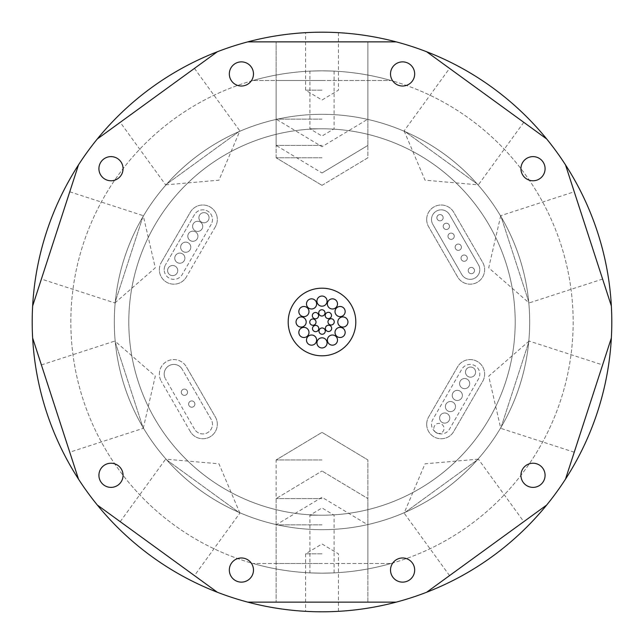 <?xml version="1.0" encoding="UTF-8"?>
<svg xmlns="http://www.w3.org/2000/svg" width="644" height="644" viewBox="0 0 644 644"><rect width="100%" height="100%" fill="white"/><g stroke="black" fill="none" stroke-linecap="round" stroke-linejoin="round"><path stroke-width="0.48" stroke-dasharray="3.22 2.42" d="M288.19 322A33.81 33.81 0 0 0 322 355.81A33.81 33.81 0 0 0 355.81 322A33.81 33.81 0 0 0 322 288.19A33.81 33.81 0 0 0 288.19 322M337.512 303.912A5.072 5.072 0 0 0 332.441 298.84A5.072 5.072 0 0 0 327.369 303.912A5.072 5.072 0 0 0 332.441 308.983A5.072 5.072 0 0 0 337.512 303.912M345.16 311.559A5.072 5.072 0 0 0 340.088 306.488A5.072 5.072 0 0 0 335.017 311.559A5.072 5.072 0 0 0 340.088 316.631A5.072 5.072 0 0 0 345.16 311.559M347.953 322A5.072 5.072 0 0 0 342.882 316.928A5.072 5.072 0 0 0 337.81 322A5.072 5.072 0 0 0 342.882 327.072A5.072 5.072 0 0 0 347.953 322M345.16 332.441A5.072 5.072 0 0 0 340.088 327.369A5.072 5.072 0 0 0 335.017 332.441A5.072 5.072 0 0 0 340.088 337.512A5.072 5.072 0 0 0 345.16 332.441M337.512 340.088A5.072 5.072 0 0 0 332.441 335.017A5.072 5.072 0 0 0 327.369 340.088A5.072 5.072 0 0 0 332.441 345.16A5.072 5.072 0 0 0 337.512 340.088M327.072 342.882A5.072 5.072 0 0 0 322 337.81A5.072 5.072 0 0 0 316.928 342.882A5.072 5.072 0 0 0 322 347.953A5.072 5.072 0 0 0 327.072 342.882M316.631 340.088A5.072 5.072 0 0 0 311.559 335.017A5.072 5.072 0 0 0 306.488 340.088A5.072 5.072 0 0 0 311.559 345.16A5.072 5.072 0 0 0 316.631 340.088M308.983 332.441A5.072 5.072 0 0 0 303.912 327.369A5.072 5.072 0 0 0 298.84 332.441A5.072 5.072 0 0 0 303.912 337.512A5.072 5.072 0 0 0 308.983 332.441M306.19 322A5.072 5.072 0 0 0 301.118 316.928A5.072 5.072 0 0 0 296.047 322A5.072 5.072 0 0 0 301.118 327.072A5.072 5.072 0 0 0 306.19 322M308.983 311.559A5.072 5.072 0 0 0 303.912 306.488A5.072 5.072 0 0 0 298.84 311.559A5.072 5.072 0 0 0 303.912 316.631A5.072 5.072 0 0 0 308.983 311.559M316.631 303.912A5.072 5.072 0 0 0 311.559 298.84A5.072 5.072 0 0 0 306.488 303.912A5.072 5.072 0 0 0 311.559 308.983A5.072 5.072 0 0 0 316.631 303.912M327.072 301.118A5.072 5.072 0 0 0 322 296.047A5.072 5.072 0 0 0 316.928 301.118A5.072 5.072 0 0 0 322 306.19A5.072 5.072 0 0 0 327.072 301.118M331.499 315.463A3.139 3.139 0 0 0 328.36 312.324A3.139 3.139 0 0 0 325.22 315.463A3.139 3.139 0 0 0 328.36 318.603A3.139 3.139 0 0 0 331.499 315.463M334.252 321.871A3.139 3.139 0 0 0 331.113 318.732A3.139 3.139 0 0 0 327.973 321.871A3.139 3.139 0 0 0 331.113 325.011A3.139 3.139 0 0 0 334.252 321.871M331.676 328.36A3.139 3.139 0 0 0 328.537 325.22A3.139 3.139 0 0 0 325.397 328.36A3.139 3.139 0 0 0 328.537 331.499A3.139 3.139 0 0 0 331.676 328.36M325.268 331.113A3.139 3.139 0 0 0 322.129 327.973A3.139 3.139 0 0 0 318.989 331.113A3.139 3.139 0 0 0 322.129 334.252A3.139 3.139 0 0 0 325.268 331.113M318.78 328.537A3.139 3.139 0 0 0 315.641 325.397A3.139 3.139 0 0 0 312.501 328.537A3.139 3.139 0 0 0 315.641 331.676A3.139 3.139 0 0 0 318.78 328.537M316.027 322.129A3.139 3.139 0 0 0 312.887 318.989A3.139 3.139 0 0 0 309.748 322.129A3.139 3.139 0 0 0 312.887 325.268A3.139 3.139 0 0 0 316.027 322.129M318.603 315.641A3.139 3.139 0 0 0 315.463 312.501A3.139 3.139 0 0 0 312.324 315.641A3.139 3.139 0 0 0 315.463 318.78A3.139 3.139 0 0 0 318.603 315.641M325.011 312.887A3.139 3.139 0 0 0 321.871 309.748A3.139 3.139 0 0 0 318.732 312.887A3.139 3.139 0 0 0 321.871 316.027A3.139 3.139 0 0 0 325.011 312.887M390.522 73.947A12.075 12.075 0 0 0 402.597 86.022A12.075 12.075 0 0 0 414.672 73.947A12.075 12.075 0 0 0 402.597 61.872A12.075 12.075 0 0 0 390.522 73.947M229.328 73.947A12.075 12.075 0 0 0 241.403 86.022A12.075 12.075 0 0 0 253.478 73.947A12.075 12.075 0 0 0 241.403 61.872A12.075 12.075 0 0 0 229.328 73.947M98.918 168.696A12.075 12.075 0 0 0 110.993 180.771A12.075 12.075 0 0 0 123.068 168.696A12.075 12.075 0 0 0 110.993 156.621A12.075 12.075 0 0 0 98.918 168.696M520.932 168.696A12.075 12.075 0 0 0 533.007 180.771A12.075 12.075 0 0 0 545.082 168.696A12.075 12.075 0 0 0 533.007 156.621A12.075 12.075 0 0 0 520.932 168.696M520.932 475.304A12.075 12.075 0 0 0 533.007 487.379A12.075 12.075 0 0 0 545.082 475.304A12.075 12.075 0 0 0 533.007 463.229A12.075 12.075 0 0 0 520.932 475.304M390.522 570.053A12.075 12.075 0 0 0 402.597 582.128A12.075 12.075 0 0 0 414.672 570.053A12.075 12.075 0 0 0 402.597 557.978A12.075 12.075 0 0 0 390.522 570.053M229.328 570.053A12.075 12.075 0 0 0 241.403 582.128A12.075 12.075 0 0 0 253.478 570.053A12.075 12.075 0 0 0 241.403 557.978A12.075 12.075 0 0 0 229.328 570.053M98.918 475.304A12.075 12.075 0 0 0 110.993 487.379A12.075 12.075 0 0 0 123.068 475.304A12.075 12.075 0 0 0 110.993 463.229A12.075 12.075 0 0 0 98.918 475.304M433.855 428.437A5.072 5.072 0 0 1 438.926 423.366A5.072 5.072 0 0 1 443.998 428.437A5.072 5.072 0 0 1 435.151 431.818A9.66 9.66 0 0 1 432.808 419.437L461.788 369.245A9.66 9.66 0 0 1 474.982 365.703A9.66 9.66 0 0 1 478.516 378.905L449.536 429.097A9.66 9.66 0 0 1 438.17 433.452A5.072 5.072 0 0 1 433.855 428.437A5.072 5.072 0 0 1 438.926 423.366A5.072 5.072 0 0 1 443.998 428.437A5.072 5.072 0 0 1 438.17 433.452A9.66 9.66 0 0 1 432.808 419.437L461.788 369.245A9.66 9.66 0 0 1 474.982 365.703A9.66 9.66 0 0 1 478.516 378.905L449.536 429.097A9.66 9.66 0 0 1 435.151 431.818A5.072 5.072 0 0 1 433.855 428.437M439.619 418.053A5.072 5.072 0 0 1 444.69 412.981A5.072 5.072 0 0 1 449.762 418.053A5.072 5.072 0 0 1 444.69 423.124A5.072 5.072 0 0 1 439.619 418.053A5.072 5.072 0 0 1 444.69 412.981A5.072 5.072 0 0 1 449.762 418.053A5.072 5.072 0 0 1 444.69 423.124A5.072 5.072 0 0 1 439.619 418.053M445.366 406.581A5.072 5.072 0 0 1 450.438 401.51A5.072 5.072 0 0 1 455.509 406.581A5.072 5.072 0 0 1 450.438 411.653A5.072 5.072 0 0 1 445.366 406.581A5.072 5.072 0 0 1 450.438 401.51A5.072 5.072 0 0 1 455.509 406.581A5.072 5.072 0 0 1 450.438 411.653A5.072 5.072 0 0 1 445.366 406.581M452.233 395.416A5.072 5.072 0 0 1 457.304 390.344A5.072 5.072 0 0 1 462.376 395.416A5.072 5.072 0 0 1 457.304 400.488A5.072 5.072 0 0 1 452.233 395.416A5.072 5.072 0 0 1 457.304 390.344A5.072 5.072 0 0 1 462.376 395.416A5.072 5.072 0 0 1 457.304 400.488A5.072 5.072 0 0 1 452.233 395.416M459.575 383.591A5.072 5.072 0 0 1 464.646 378.519A5.072 5.072 0 0 1 469.718 383.591A5.072 5.072 0 0 1 464.646 388.662A5.072 5.072 0 0 1 459.575 383.591A5.072 5.072 0 0 1 464.646 378.519A5.072 5.072 0 0 1 469.718 383.591A5.072 5.072 0 0 1 464.646 388.662A5.072 5.072 0 0 1 459.575 383.591M465.483 372.111A5.072 5.072 0 0 1 470.555 367.04A5.072 5.072 0 0 1 475.626 372.111A5.072 5.072 0 0 1 470.555 377.183A5.072 5.072 0 0 1 465.483 372.111A5.072 5.072 0 0 1 470.555 367.04A5.072 5.072 0 0 1 475.626 372.111A5.072 5.072 0 0 1 470.555 377.183A5.072 5.072 0 0 1 465.483 372.111M426.682 424.267A14.49 14.49 0 0 1 428.622 417.022L457.602 366.83A14.49 14.49 0 0 1 477.397 361.526A14.49 14.49 0 0 1 482.702 381.32L453.722 431.512A14.49 14.49 0 0 1 426.682 424.267A14.49 14.49 0 0 1 428.622 417.022L457.602 366.83A14.49 14.49 0 0 1 477.397 361.526A14.49 14.49 0 0 1 482.702 381.32L453.722 431.512A14.49 14.49 0 0 1 426.682 424.267M431.512 219.499A9.66 9.66 0 0 1 449.536 214.669L478.516 264.861A9.66 9.66 0 0 1 474.982 278.055A9.66 9.66 0 0 1 461.788 274.521L432.808 224.329A9.66 9.66 0 0 1 438.669 210.169A9.66 9.66 0 0 1 449.536 214.669L478.516 264.861A9.66 9.66 0 0 1 474.982 278.055A9.66 9.66 0 0 1 461.788 274.521L432.808 224.329A9.66 9.66 0 0 1 431.512 219.499M468.196 270.569A3.139 3.139 0 0 1 471.336 267.429A3.139 3.139 0 0 1 474.475 270.569A3.139 3.139 0 0 1 471.336 273.708A3.139 3.139 0 0 1 468.196 270.569A3.139 3.139 0 0 1 471.336 267.429A3.139 3.139 0 0 1 474.475 270.569A3.139 3.139 0 0 1 471.336 273.708A3.139 3.139 0 0 1 468.196 270.569M461.032 258.163A3.139 3.139 0 0 1 464.171 255.024A3.139 3.139 0 0 1 467.311 258.163A3.139 3.139 0 0 1 464.171 261.303A3.139 3.139 0 0 1 461.032 258.163A3.139 3.139 0 0 1 464.171 255.024A3.139 3.139 0 0 1 467.311 258.163A3.139 3.139 0 0 1 464.171 261.303A3.139 3.139 0 0 1 461.032 258.163M455.139 247.199A3.139 3.139 0 0 1 458.278 244.06A3.139 3.139 0 0 1 461.418 247.199A3.139 3.139 0 0 1 458.278 250.339A3.139 3.139 0 0 1 455.139 247.199A3.139 3.139 0 0 1 458.278 244.06A3.139 3.139 0 0 1 461.418 247.199A3.139 3.139 0 0 1 458.278 250.339A3.139 3.139 0 0 1 455.139 247.199M447.983 236.227A3.139 3.139 0 0 1 451.122 233.088A3.139 3.139 0 0 1 454.262 236.227A3.139 3.139 0 0 1 451.122 239.367A3.139 3.139 0 0 1 447.983 236.227A3.139 3.139 0 0 1 451.122 233.088A3.139 3.139 0 0 1 454.262 236.227A3.139 3.139 0 0 1 451.122 239.367A3.139 3.139 0 0 1 447.983 236.227M443.201 226.342A3.139 3.139 0 0 1 446.34 223.202A3.139 3.139 0 0 1 449.48 226.342A3.139 3.139 0 0 1 446.34 229.481A3.139 3.139 0 0 1 443.201 226.342A3.139 3.139 0 0 1 446.34 223.202A3.139 3.139 0 0 1 449.48 226.342A3.139 3.139 0 0 1 446.34 229.481A3.139 3.139 0 0 1 443.201 226.342M436.882 217.704A3.139 3.139 0 0 1 440.021 214.565A3.139 3.139 0 0 1 443.161 217.704A3.139 3.139 0 0 1 440.021 220.844A3.139 3.139 0 0 1 436.882 217.704A3.139 3.139 0 0 1 440.021 214.565A3.139 3.139 0 0 1 443.161 217.704A3.139 3.139 0 0 1 440.021 220.844A3.139 3.139 0 0 1 436.882 217.704M426.682 219.499A14.49 14.49 0 0 1 453.722 212.254L482.702 262.446A14.49 14.49 0 0 1 477.397 282.241A14.49 14.49 0 0 1 457.602 276.936L428.622 226.744A14.49 14.49 0 0 1 437.421 205.5A14.49 14.49 0 0 1 453.722 212.254L482.702 262.446A14.49 14.49 0 0 1 477.397 282.241A14.49 14.49 0 0 1 457.602 276.936L428.622 226.744A14.49 14.49 0 0 1 426.682 219.499M164.188 269.691A9.66 9.66 0 0 1 165.484 264.861A9.66 9.66 0 0 0 171.344 279.021A9.66 9.66 0 0 0 182.212 274.521A9.66 9.66 0 0 1 164.188 269.691M167.593 270.569A5.072 5.072 0 0 1 172.664 265.497A5.072 5.072 0 0 1 177.736 270.569A5.072 5.072 0 0 1 172.664 275.64A5.072 5.072 0 0 1 167.593 270.569A5.072 5.072 0 0 1 172.664 265.497A5.072 5.072 0 0 1 177.736 270.569A5.072 5.072 0 0 1 172.664 275.64A5.072 5.072 0 0 1 167.593 270.569M174.757 258.163A5.072 5.072 0 0 1 179.829 253.092A5.072 5.072 0 0 1 184.9 258.163A5.072 5.072 0 0 1 179.829 263.235A5.072 5.072 0 0 1 174.757 258.163A5.072 5.072 0 0 1 179.829 253.092A5.072 5.072 0 0 1 184.9 258.163A5.072 5.072 0 0 1 179.829 263.235A5.072 5.072 0 0 1 174.757 258.163M180.65 247.199A5.072 5.072 0 0 1 185.722 242.128A5.072 5.072 0 0 1 190.793 247.199A5.072 5.072 0 0 1 185.722 252.271A5.072 5.072 0 0 1 180.65 247.199A5.072 5.072 0 0 1 185.722 242.128A5.072 5.072 0 0 1 190.793 247.199A5.072 5.072 0 0 1 185.722 252.271A5.072 5.072 0 0 1 180.65 247.199M187.807 236.227A5.072 5.072 0 0 1 192.878 231.156A5.072 5.072 0 0 1 197.95 236.227A5.072 5.072 0 0 1 192.878 241.299A5.072 5.072 0 0 1 187.807 236.227A5.072 5.072 0 0 1 192.878 231.156A5.072 5.072 0 0 1 197.95 236.227A5.072 5.072 0 0 1 192.878 241.299A5.072 5.072 0 0 1 187.807 236.227M192.588 226.342A5.072 5.072 0 0 1 197.66 221.27A5.072 5.072 0 0 1 202.731 226.342A5.072 5.072 0 0 1 197.66 231.413A5.072 5.072 0 0 1 192.588 226.342A5.072 5.072 0 0 1 197.66 221.27A5.072 5.072 0 0 1 202.731 226.342A5.072 5.072 0 0 1 197.66 231.413A5.072 5.072 0 0 1 192.588 226.342M198.907 217.704A5.072 5.072 0 0 1 203.979 212.633A5.072 5.072 0 0 1 209.05 217.704A5.072 5.072 0 0 1 203.979 222.776A5.072 5.072 0 0 1 198.907 217.704A5.072 5.072 0 0 1 203.979 212.633A5.072 5.072 0 0 1 209.05 217.704A5.072 5.072 0 0 1 203.979 222.776A5.072 5.072 0 0 1 198.907 217.704M159.358 269.691A14.49 14.49 0 0 1 161.298 262.446A14.49 14.49 0 0 0 170.097 283.69A14.49 14.49 0 0 0 186.398 276.936A14.49 14.49 0 0 1 159.358 269.691M164.188 374.075A9.66 9.66 0 0 1 182.212 369.245A9.66 9.66 0 0 0 164.188 374.075A9.66 9.66 0 0 0 165.484 378.905A9.66 9.66 0 0 1 164.188 374.075M188.62 404.07A3.139 3.139 0 0 1 191.759 400.93A3.139 3.139 0 0 1 194.899 404.07A3.139 3.139 0 0 1 191.759 407.209A3.139 3.139 0 0 1 188.62 404.07A3.139 3.139 0 0 1 191.759 400.93A3.139 3.139 0 0 1 194.899 404.07A3.139 3.139 0 0 1 191.759 407.209A3.139 3.139 0 0 1 188.62 404.07M181.278 392.236A3.139 3.139 0 0 1 184.417 389.097A3.139 3.139 0 0 1 187.557 392.236A3.139 3.139 0 0 1 184.417 395.376A3.139 3.139 0 0 1 181.278 392.236A3.139 3.139 0 0 1 184.417 389.097A3.139 3.139 0 0 1 187.557 392.236A3.139 3.139 0 0 1 184.417 395.376A3.139 3.139 0 0 1 181.278 392.236M159.358 374.075A14.49 14.49 0 0 1 186.398 366.83A14.49 14.49 0 0 0 159.358 374.075A14.49 14.49 0 0 0 161.298 381.32A14.49 14.49 0 0 1 159.358 374.075M114.31 322A207.69 207.69 0 0 1 322 114.31A207.69 207.69 0 0 1 529.69 322A207.69 207.69 0 0 1 322 529.69A207.69 207.69 0 0 1 114.31 322A207.69 207.69 0 0 1 322 114.31A207.69 207.69 0 0 1 529.69 322A207.69 207.69 0 0 1 322 529.69A207.69 207.69 0 0 1 114.31 322M322 128.8L309.925 128.8L322 128.8M322 70.84C306.423 71.154 306.423 71.154 322 70.84C306.423 71.154 306.423 71.154 322 70.84C337.577 71.154 337.577 71.154 322 70.84C337.577 71.154 337.577 71.154 322 70.84M322 515.2L309.925 515.2L322 515.2M322 573.16C306.423 572.846 306.423 572.846 322 573.16C306.423 572.846 306.423 572.846 322 573.16C337.577 572.846 337.577 572.846 322 573.16C337.577 572.846 337.577 572.846 322 573.16M322 563.5L276.115 563.5L322 563.5M322 459.945L276.115 459.945L322 459.945M322 80.5L276.115 80.5L322 80.5M322 157.78L276.115 157.78L322 157.78M322 553.84L305.578 553.84L322 553.84M308.291 611.478L322 611.8C343.188 611.293 343.188 611.293 322 611.8C343.188 611.293 343.188 611.293 322 611.8M322 90.16L305.578 90.16L322 90.16M308.291 32.522L322 32.2C343.188 32.707 343.188 32.707 322 32.2C343.188 32.707 343.188 32.707 322 32.2M322 602.14L276.115 602.14L322 602.14M322 498.585L276.115 498.585L322 498.585M322 41.86L276.115 41.86L322 41.86M322 145.415L276.115 145.415L322 145.415M128.8 322A193.2 193.2 0 0 1 322 128.8A193.2 193.2 0 0 1 515.2 322A193.2 193.2 0 0 1 322 515.2A193.2 193.2 0 0 1 128.8 322A193.2 193.2 0 0 1 322 128.8A193.2 193.2 0 0 1 515.2 322A193.2 193.2 0 0 1 322 515.2A193.2 193.2 0 0 1 128.8 322M523.781 122.336L478.363 184.852L404.118 130.909L425.032 180.191L478.363 184.852L404.118 130.909L449.544 68.393L523.781 122.336L449.544 68.393M602.607 279.069L529.11 302.954L500.75 215.676L488.707 267.832L529.11 302.954L500.75 215.676L574.247 191.791L602.607 279.069L574.247 191.791M574.247 452.209L500.75 428.324L529.11 341.046L488.707 376.168L500.75 428.324L529.11 341.046L602.607 364.931L574.247 452.209L602.607 364.931M449.544 575.607L404.118 513.091L478.363 459.148L425.032 463.809L404.118 513.091L478.363 459.148L523.781 521.664L449.544 575.607L523.781 521.664M322 524.86L276.115 524.86L322 524.86M120.219 521.664L165.637 459.148L239.882 513.091L218.968 463.809L165.637 459.148L239.882 513.091L194.456 575.607L120.219 521.664L194.456 575.607M41.393 364.931L114.89 341.046L143.25 428.324L155.293 376.168L114.89 341.046L143.25 428.324L69.753 452.209L41.393 364.931L69.753 452.209M69.753 191.791L143.25 215.676L114.89 302.954L155.293 267.832L143.25 215.676L114.89 302.954L41.393 279.069L69.753 191.791L41.393 279.069M194.456 68.393L239.882 130.909L165.637 184.852L218.968 180.191L239.882 130.909L165.637 184.852L120.219 122.336L194.456 68.393L120.219 122.336M322 119.14L276.115 119.14L322 119.14M611.357 338.003A289.8 289.8 0 0 0 611.8 322A289.8 289.8 0 0 1 322 611.8A289.8 289.8 0 0 1 32.2 322A289.8 289.8 0 0 1 322 32.2A289.8 289.8 0 0 1 611.357 338.003L565.496 479.136A289.8 289.8 0 0 1 546.692 505.025A289.8 289.8 0 0 0 565.496 479.136M396.197 41.86A289.8 289.8 0 0 0 247.803 41.86A289.8 289.8 0 0 1 396.197 41.86A289.8 289.8 0 0 0 247.803 41.86A289.8 289.8 0 0 1 396.197 41.86A289.8 289.8 0 0 0 247.803 41.86A289.8 289.8 0 0 1 426.634 51.745A289.8 289.8 0 0 0 396.197 41.86L247.803 41.86A289.8 289.8 0 0 0 217.366 51.745A289.8 289.8 0 0 1 247.803 41.86L396.197 41.86L247.803 41.86M32.2 322A289.8 289.8 0 0 1 32.643 305.997A289.8 289.8 0 0 0 32.643 338.003L78.504 479.136A289.8 289.8 0 0 0 97.308 505.025A289.8 289.8 0 0 1 78.504 479.136M78.504 164.864A289.8 289.8 0 0 1 97.308 138.975A289.8 289.8 0 0 0 78.504 164.864L32.643 305.997M390.988 80.5A251.16 251.16 0 0 0 253.012 80.5A251.16 251.16 0 0 1 390.988 80.5A251.16 251.16 0 0 0 253.012 80.5A251.16 251.16 0 0 1 390.988 80.5L253.012 80.5L390.988 80.5M70.84 322A251.16 251.16 0 0 1 322 70.84A251.16 251.16 0 0 1 573.16 322A251.16 251.16 0 0 1 322 573.16A251.16 251.16 0 0 1 70.84 322A251.16 251.16 0 0 1 322 70.84A251.16 251.16 0 0 1 573.16 322A251.16 251.16 0 0 1 322 573.16A251.16 251.16 0 0 1 70.84 322M215.378 226.744L186.398 276.936L215.378 226.744A14.49 14.49 0 0 0 210.073 206.949A14.49 14.49 0 0 0 190.278 212.254L161.298 262.446L190.278 212.254A14.49 14.49 0 0 1 210.073 206.949A14.49 14.49 0 0 1 215.378 226.744M190.278 431.512L161.298 381.32L190.278 431.512A14.49 14.49 0 0 0 210.073 436.817A14.49 14.49 0 0 0 215.378 417.022L186.398 366.83L215.378 417.022A14.49 14.49 0 0 1 210.073 436.817A14.49 14.49 0 0 1 190.278 431.512M390.988 563.5A251.16 251.16 0 0 1 253.012 563.5A251.16 251.16 0 0 0 390.988 563.5A251.16 251.16 0 0 1 253.012 563.5A251.16 251.16 0 0 0 390.988 563.5A251.16 251.16 0 0 1 253.012 563.5A251.16 251.16 0 0 0 390.988 563.5L253.012 563.5L390.988 563.5M426.634 592.255A289.8 289.8 0 0 1 217.366 592.255A289.8 289.8 0 0 0 396.197 602.14A289.8 289.8 0 0 1 247.803 602.14A289.8 289.8 0 0 0 426.634 592.255L546.692 505.025M217.366 51.745L97.308 138.975M611.8 322A289.8 289.8 0 0 0 611.357 305.997L565.496 164.864A289.8 289.8 0 0 0 546.692 138.975L426.634 51.745M247.803 602.14L396.197 602.14M97.308 505.025L217.366 592.255M194.464 429.097L165.484 378.905L194.464 429.097A9.66 9.66 0 0 0 207.658 432.631A9.66 9.66 0 0 0 211.192 419.437L182.212 369.245L211.192 419.437A9.66 9.66 0 0 1 207.658 432.631A9.66 9.66 0 0 1 194.464 429.097M211.192 224.329L182.212 274.521L211.192 224.329A9.66 9.66 0 0 0 207.658 211.127A9.66 9.66 0 0 0 194.464 214.669L165.484 264.861L194.464 214.669A9.66 9.66 0 0 1 207.658 211.127A9.66 9.66 0 0 1 211.192 224.329M334.075 71.13L334.075 128.8L322 136.053L309.925 128.8L309.925 71.13M334.075 572.87L334.075 515.2L322 507.947L309.925 515.2L309.925 572.87M367.885 563.5L367.885 459.945L367.885 563.5L367.885 459.945L322 432.374L367.885 459.945L322 432.374L276.115 459.945L322 432.374L276.115 459.945L276.115 563.5M276.115 157.78L276.115 80.5L276.115 157.78L322 185.351L276.115 157.78M338.422 611.333L338.422 553.84L322 543.971L305.578 553.84L305.578 611.333M338.422 32.667L338.422 90.16L322 100.029L305.578 90.16L305.578 32.667M276.115 498.585L276.115 602.14L276.115 498.585L322 471.014L276.115 498.585M276.115 145.415L276.115 41.86L276.115 145.415L276.115 41.86L276.115 119.14L322 146.711L367.885 119.14L367.885 41.86L367.885 145.415L367.885 41.86L367.885 145.415L322 172.986L276.115 145.415M367.885 602.14L367.885 498.585L322 471.014L367.885 498.585L367.885 602.14L367.885 524.86L322 497.289L276.115 524.86L276.115 602.14M322 172.986L367.885 145.415L322 172.986M322 185.351L367.885 157.78L367.885 80.5L367.885 157.78L322 185.351"/><path stroke-width="0.97" d="M288.19 322A33.81 33.81 0 0 0 322 355.81A33.81 33.81 0 0 0 355.81 322A33.81 33.81 0 0 0 322 288.19A33.81 33.81 0 0 0 288.19 322M337.512 303.912A5.072 5.072 0 0 0 332.441 298.84A5.072 5.072 0 0 0 327.369 303.912A5.072 5.072 0 0 0 332.441 308.983A5.072 5.072 0 0 0 337.512 303.912M345.16 311.559A5.072 5.072 0 0 0 340.088 306.488A5.072 5.072 0 0 0 335.017 311.559A5.072 5.072 0 0 0 340.088 316.631A5.072 5.072 0 0 0 345.16 311.559M347.953 322A5.072 5.072 0 0 0 342.882 316.928A5.072 5.072 0 0 0 337.81 322A5.072 5.072 0 0 0 342.882 327.072A5.072 5.072 0 0 0 347.953 322M345.16 332.441A5.072 5.072 0 0 0 340.088 327.369A5.072 5.072 0 0 0 335.017 332.441A5.072 5.072 0 0 0 340.088 337.512A5.072 5.072 0 0 0 345.16 332.441M337.512 340.088A5.072 5.072 0 0 0 332.441 335.017A5.072 5.072 0 0 0 327.369 340.088A5.072 5.072 0 0 0 332.441 345.16A5.072 5.072 0 0 0 337.512 340.088M327.072 342.882A5.072 5.072 0 0 0 322 337.81A5.072 5.072 0 0 0 316.928 342.882A5.072 5.072 0 0 0 322 347.953A5.072 5.072 0 0 0 327.072 342.882M316.631 340.088A5.072 5.072 0 0 0 311.559 335.017A5.072 5.072 0 0 0 306.488 340.088A5.072 5.072 0 0 0 311.559 345.16A5.072 5.072 0 0 0 316.631 340.088M308.983 332.441A5.072 5.072 0 0 0 303.912 327.369A5.072 5.072 0 0 0 298.84 332.441A5.072 5.072 0 0 0 303.912 337.512A5.072 5.072 0 0 0 308.983 332.441M306.19 322A5.072 5.072 0 0 0 301.118 316.928A5.072 5.072 0 0 0 296.047 322A5.072 5.072 0 0 0 301.118 327.072A5.072 5.072 0 0 0 306.19 322M308.983 311.559A5.072 5.072 0 0 0 303.912 306.488A5.072 5.072 0 0 0 298.84 311.559A5.072 5.072 0 0 0 303.912 316.631A5.072 5.072 0 0 0 308.983 311.559M316.631 303.912A5.072 5.072 0 0 0 311.559 298.84A5.072 5.072 0 0 0 306.488 303.912A5.072 5.072 0 0 0 311.559 308.983A5.072 5.072 0 0 0 316.631 303.912M327.072 301.118A5.072 5.072 0 0 0 322 296.047A5.072 5.072 0 0 0 316.928 301.118A5.072 5.072 0 0 0 322 306.19A5.072 5.072 0 0 0 327.072 301.118M331.499 315.463A3.139 3.139 0 0 0 328.36 312.324A3.139 3.139 0 0 0 325.22 315.463A3.139 3.139 0 0 0 328.36 318.603A3.139 3.139 0 0 0 331.499 315.463M334.252 321.871A3.139 3.139 0 0 0 331.113 318.732A3.139 3.139 0 0 0 327.973 321.871A3.139 3.139 0 0 0 331.113 325.011A3.139 3.139 0 0 0 334.252 321.871M331.676 328.36A3.139 3.139 0 0 0 328.537 325.22A3.139 3.139 0 0 0 325.397 328.36A3.139 3.139 0 0 0 328.537 331.499A3.139 3.139 0 0 0 331.676 328.36M325.268 331.113A3.139 3.139 0 0 0 322.129 327.973A3.139 3.139 0 0 0 318.989 331.113A3.139 3.139 0 0 0 322.129 334.252A3.139 3.139 0 0 0 325.268 331.113M318.78 328.537A3.139 3.139 0 0 0 315.641 325.397A3.139 3.139 0 0 0 312.501 328.537A3.139 3.139 0 0 0 315.641 331.676A3.139 3.139 0 0 0 318.78 328.537M316.027 322.129A3.139 3.139 0 0 0 312.887 318.989A3.139 3.139 0 0 0 309.748 322.129A3.139 3.139 0 0 0 312.887 325.268A3.139 3.139 0 0 0 316.027 322.129M318.603 315.641A3.139 3.139 0 0 0 315.463 312.501A3.139 3.139 0 0 0 312.324 315.641A3.139 3.139 0 0 0 315.463 318.78A3.139 3.139 0 0 0 318.603 315.641M325.011 312.887A3.139 3.139 0 0 0 321.871 309.748A3.139 3.139 0 0 0 318.732 312.887A3.139 3.139 0 0 0 321.871 316.027A3.139 3.139 0 0 0 325.011 312.887M390.522 73.947A12.075 12.075 0 0 0 402.597 86.022A12.075 12.075 0 0 0 414.672 73.947A12.075 12.075 0 0 0 402.597 61.872A12.075 12.075 0 0 0 390.522 73.947M229.328 73.947A12.075 12.075 0 0 0 241.403 86.022A12.075 12.075 0 0 0 253.478 73.947A12.075 12.075 0 0 0 241.403 61.872A12.075 12.075 0 0 0 229.328 73.947M98.918 168.696A12.075 12.075 0 0 0 110.993 180.771A12.075 12.075 0 0 0 123.068 168.696A12.075 12.075 0 0 0 110.993 156.621A12.075 12.075 0 0 0 98.918 168.696M520.932 168.696A12.075 12.075 0 0 0 533.007 180.771A12.075 12.075 0 0 0 545.082 168.696A12.075 12.075 0 0 0 533.007 156.621A12.075 12.075 0 0 0 520.932 168.696M520.932 475.304A12.075 12.075 0 0 0 533.007 487.379A12.075 12.075 0 0 0 545.082 475.304A12.075 12.075 0 0 0 533.007 463.229A12.075 12.075 0 0 0 520.932 475.304M390.522 570.053A12.075 12.075 0 0 0 402.597 582.128A12.075 12.075 0 0 0 414.672 570.053A12.075 12.075 0 0 0 402.597 557.978A12.075 12.075 0 0 0 390.522 570.053M229.328 570.053A12.075 12.075 0 0 0 241.403 582.128A12.075 12.075 0 0 0 253.478 570.053A12.075 12.075 0 0 0 241.403 557.978A12.075 12.075 0 0 0 229.328 570.053M98.918 475.304A12.075 12.075 0 0 0 110.993 487.379A12.075 12.075 0 0 0 123.068 475.304A12.075 12.075 0 0 0 110.993 463.229A12.075 12.075 0 0 0 98.918 475.304M322 611.8C300.812 611.293 300.812 611.293 322 611.8M306.826 611.406L308.291 611.478M322 32.2C300.812 32.707 300.812 32.707 322 32.2M305.578 32.667L308.291 32.522M611.357 338.003A289.8 289.8 0 0 1 565.496 479.136L611.357 338.003A289.8 289.8 0 0 0 611.357 305.997L565.496 164.864A289.8 289.8 0 0 0 546.692 138.975L426.634 51.745A289.8 289.8 0 0 1 611.8 322M32.643 305.997A289.8 289.8 0 0 1 78.504 164.864L32.643 305.997A289.8 289.8 0 0 0 32.643 338.003L78.504 479.136A289.8 289.8 0 0 1 32.2 322M97.308 138.975A289.8 289.8 0 0 1 217.366 51.745L97.308 138.975A289.8 289.8 0 0 0 78.504 164.864M247.803 41.86A289.8 289.8 0 0 1 396.197 41.86L247.803 41.86A289.8 289.8 0 0 0 217.366 51.745M546.692 505.025A289.8 289.8 0 0 1 426.634 592.255L546.692 505.025A289.8 289.8 0 0 0 565.496 479.136M396.197 602.14A289.8 289.8 0 0 1 247.803 602.14L396.197 602.14A289.8 289.8 0 0 0 426.634 592.255M217.366 592.255A289.8 289.8 0 0 1 97.308 505.025L217.366 592.255A289.8 289.8 0 0 0 247.803 602.14M78.504 479.136A289.8 289.8 0 0 0 97.308 505.025M426.634 51.745A289.8 289.8 0 0 0 396.197 41.86"/></g></svg>
